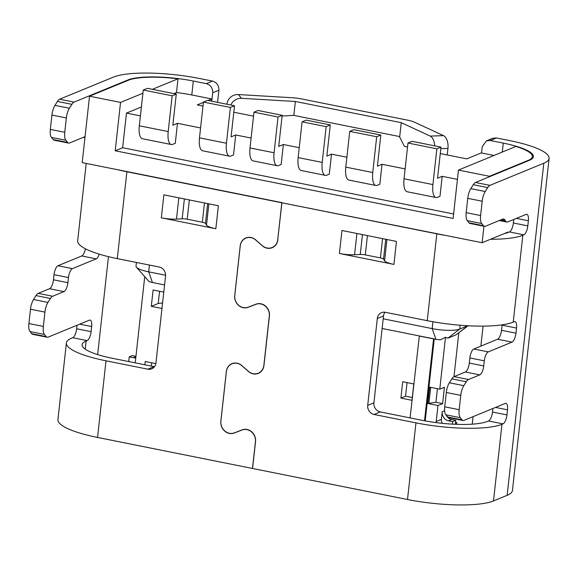 <?xml version="1.0" encoding="UTF-8"?>
<svg xmlns="http://www.w3.org/2000/svg" width="578" height="578" viewBox="0 0 578 578"><rect width="100%" height="100%" fill="white"/><g stroke="black" fill="none" stroke-linecap="round" stroke-linejoin="round"><path stroke-width="0.87" d="M230.875 105.037A10.534 10.014 -40.5 0 1 241.517 98.303L238.317 94.554L292.157 97.725A15.808 3.461 -173.7 0 1 301.564 98.925L407.447 120.123A15.808 3.461 -173.7 0 1 414.607 122.247L443.557 135.649L430.191 136.083L401.248 122.673L399.665 137.015M293.826 115.398L295.365 101.475L241.517 98.303M282.086 116.026L293.537 115.34L399.42 136.538L404.405 146.379L407.541 147.007M253.532 116.171L233.808 112.226M493.988 155.475L481.243 152.924L466.771 158.871L440.277 153.567M457.429 179.368L442.184 176.319L437.553 178.226L440.992 147.108L412.114 141.328L407.981 143.026L404.036 178.79L432.922 184.577L436.86 148.806L440.992 147.108M405.127 168.899L382.022 164.268L377.391 166.182L380.83 135.064L353.881 129.667L349.748 131.365L345.796 167.129A15.808 5.744 101.3 0 0 348.902 180.083L375.859 185.48A15.808 5.744 -78.7 0 1 372.759 172.526L345.796 167.129M346.894 157.238L331.49 154.153L326.852 156.06L330.298 124.942L306.232 120.123L302.099 121.828L298.147 157.592L322.221 162.411A15.808 5.744 -78.7 0 0 325.32 175.358A15.808 5.744 -78.7 0 0 326.729 175.192M299.245 147.693L283.357 144.514L278.726 146.422L282.165 115.304L258.106 110.492L253.966 112.19L250.021 147.954A15.808 5.744 101.3 0 0 253.128 160.901L277.194 165.72A15.808 5.744 -78.7 0 1 274.095 152.773L278.032 117.009L253.966 112.19M251.112 138.055L235.708 134.977L231.077 136.885L234.524 105.767L207.567 100.37L203.434 102.068L199.482 137.831L226.446 143.236L230.384 107.465L234.524 105.767M200.58 127.94L177.475 123.316L172.844 125.224L176.283 94.106L147.404 88.326L143.272 90.023L139.327 125.787A15.808 5.744 101.3 0 0 142.426 138.734L171.305 144.522A15.808 5.744 -78.7 0 1 168.212 131.574L172.15 95.803L176.283 94.106M140.418 115.896L126.459 113.1L122.637 147.722L115.203 150.779L120.542 102.414L142.918 93.217M211.476 101.15L211.714 98.954L192.221 95.052A50.048 10.968 -173.7 0 0 176.478 92.538L173.848 93.614M141.4 106.952L126.459 113.1M211.714 98.954L208.044 100.464M203.398 102.371L197.25 104.9L202.994 106.056M238.317 94.554A10.534 10.014 139.5 0 0 226.93 104.17L226.923 104.242M481.532 152.982L482.218 146.725L486.43 140.859L492.637 138.308L496.488 137.954L509.478 140.555A65.856 14.428 -173.7 0 1 549.1 158.401A65.856 14.428 -173.7 0 1 543.804 163.227L489.934 185.372A10.534 3.829 -78.7 0 0 487.716 187.59L473.274 184.7L470.795 188.63A10.534 3.829 101.3 0 0 467.754 198.333L466.171 212.661A10.534 3.829 101.3 0 0 467.262 220.659L469.061 222.833A10.534 3.829 101.3 0 0 470.037 223.469L484.48 226.359A10.534 3.829 -78.7 0 1 483.504 225.723L481.698 223.549A10.534 3.829 -78.7 0 1 480.607 215.551L482.189 201.223A10.534 3.829 -78.7 0 1 485.238 191.528L487.716 187.59M85.06 136.618L69.584 142.983A10.534 3.829 -78.7 0 1 68.645 143.091A10.534 3.829 -78.7 0 1 67.669 142.463L65.863 140.288A10.534 3.829 -78.7 0 1 64.772 132.283L66.354 117.963A10.534 3.829 -78.7 0 1 69.396 108.259L71.874 104.329L57.439 101.432A10.534 3.829 101.3 0 1 59.657 99.214L113.534 77.069A65.856 14.428 -173.7 0 1 199.526 78.492L212.523 81.093C216.858 82.423 218.983 85.457 218.896 90.204L217.552 102.371M57.439 101.432L54.961 105.369A10.534 3.829 101.3 0 0 51.919 115.073L50.337 129.393A10.534 3.829 101.3 0 0 51.428 137.398L53.227 139.573A10.534 3.829 101.3 0 0 54.202 140.201L68.645 143.091M85.421 248.793A7.904 2.868 -78.7 0 1 81.744 255.967L57.973 265.736A7.904 2.868 101.3 0 0 54.029 274.673L53.465 279.788A7.904 2.868 -78.7 0 1 49.513 288.725L38.22 293.364A10.534 3.829 101.3 0 0 36.002 295.582L33.524 299.52A10.534 3.829 101.3 0 0 30.482 309.223L28.9 323.543A10.534 3.829 101.3 0 0 29.991 331.548L31.797 333.723A10.534 3.829 101.3 0 0 32.773 334.351L47.208 337.241A10.534 3.829 -78.7 0 1 46.233 336.613L44.427 334.438A10.534 3.829 -78.7 0 1 43.336 326.433L44.918 312.113A10.534 3.829 -78.7 0 1 47.967 302.41L50.445 298.479A10.534 3.829 -78.7 0 1 52.663 296.254L63.956 291.615A7.904 2.868 101.3 0 0 67.901 282.678L68.464 277.57A7.904 2.868 -78.7 0 1 72.409 268.626L96.179 258.857A7.904 2.868 101.3 0 0 99.214 254.154M77.055 325.248L76.664 328.774A7.904 2.868 -78.7 0 1 72.72 337.711L71.686 338.137A65.856 14.428 -173.7 0 0 66.391 342.956L57.93 419.599A65.856 14.428 6.3 0 0 97.552 437.445L252.478 468.462L255.425 441.773A10.534 9.544 67.7 0 0 246.929 429.627A10.534 9.544 67.7 0 0 241.965 430.032L243.179 429.533M86.209 163.429L77.669 240.773A65.856 14.428 6.3 0 0 117.291 258.619L159.167 267.007A7.904 7.153 -112.3 0 1 165.539 276.118L155.944 362.97A7.904 7.153 -112.3 0 1 151.732 368.836A7.904 7.153 -112.3 0 1 147.881 369.19L106.012 360.802A65.856 14.428 -173.7 0 1 66.391 342.956M176.478 92.538L177.995 78.803A50.048 10.968 -173.7 0 0 128.381 80.234L89.525 96.208L82.192 162.628L117.898 169.773A65.856 14.428 -173.7 0 0 126.878 171.767L281.811 202.784L277.736 239.697A10.534 9.544 67.7 0 1 272.115 247.514A10.534 9.544 67.7 0 1 266.978 247.991A10.534 9.544 67.7 0 1 262.318 245.657L255.628 239.827A10.534 9.544 -112.3 0 0 250.968 237.493A10.534 9.544 -112.3 0 0 245.838 237.963A10.534 9.544 -112.3 0 0 240.217 245.78L234.719 295.568A10.534 9.544 -112.3 0 0 243.215 307.713A10.534 9.544 -112.3 0 0 248.179 307.308L255.837 304.346A10.534 9.544 67.7 0 1 260.801 303.941A10.534 9.544 67.7 0 1 269.297 316.087L263.857 365.383A10.534 9.544 67.7 0 1 258.236 373.2A10.534 9.544 67.7 0 1 253.106 373.677A10.534 9.544 67.7 0 1 248.439 371.343L241.756 365.513A10.534 9.544 -112.3 0 0 237.096 363.179A10.534 9.544 -112.3 0 0 231.959 363.649A10.534 9.544 -112.3 0 0 226.338 371.466L220.847 421.254A10.534 9.544 -112.3 0 0 229.343 433.399A10.534 9.544 -112.3 0 0 234.307 432.994L241.965 430.032M161.334 217.827L163.87 194.837L218.376 205.754L215.84 228.744L161.334 217.827A15.808 3.461 6.3 0 0 176.492 219.084L182.171 218.802A5.267 1.156 -173.7 0 1 187.229 219.221L202.351 222.248A5.267 1.156 -173.7 0 1 205.457 223.469L206.512 225.095A15.808 3.461 6.3 0 0 215.84 228.744M154.485 366.712A7.904 7.153 67.7 0 1 154.08 366.64L112.211 358.259A50.048 10.968 6.3 0 1 82.098 344.69A50.048 10.968 6.3 0 1 86.122 341.027L85.226 349.148M430.191 136.083A10.534 5.621 88.2 0 1 434.67 145.844M447.22 154.955L447.943 148.423A10.534 5.621 -91.8 0 0 443.557 135.649M295.365 101.475L401.248 122.673M71.874 104.329A10.534 3.829 -78.7 0 1 74.092 102.104L127.969 79.959A50.048 10.968 6.3 0 1 193.327 81.043L206.324 83.644C210.652 84.973 212.776 88.008 212.697 92.755L211.765 101.208M486.43 140.859L490.289 140.505L503.279 143.106A50.048 10.968 6.3 0 1 533.393 156.667A50.048 10.968 6.3 0 1 529.369 160.33L475.492 182.482A10.534 3.829 101.3 0 0 473.274 184.7M507.932 232.544L507.983 232.089L490.52 239.263A65.856 14.428 -173.7 0 0 522.83 235.253L523.863 234.827L509.428 231.937A7.904 2.868 -78.7 0 0 513.372 223L513.763 219.474M509.428 231.937L508.394 232.363A50.048 10.968 6.3 0 1 504.197 233.642M502.13 324.829A7.904 2.868 -78.7 0 1 502.094 325.183L501.523 330.291A7.904 2.868 -78.7 0 1 497.579 339.228L473.808 349.004A7.904 2.868 101.3 0 0 469.863 357.941L469.3 363.049A7.904 2.868 -78.7 0 1 465.355 371.986L454.062 376.632A10.534 3.829 101.3 0 0 451.844 378.85L449.359 382.78A10.534 3.829 101.3 0 0 446.317 392.484L444.735 406.811A10.534 3.829 101.3 0 0 445.826 414.809L447.632 416.984A10.534 3.829 101.3 0 0 448.607 417.619L463.043 420.509A10.534 3.829 -78.7 0 1 462.068 419.874L460.269 417.699A10.534 3.829 -78.7 0 1 459.178 409.701L460.76 395.374A10.534 3.829 -78.7 0 1 463.802 385.678L466.28 381.74A10.534 3.829 -78.7 0 1 468.498 379.522L479.791 374.876A7.904 2.868 101.3 0 0 483.735 365.939L484.299 360.831A7.904 2.868 -78.7 0 1 488.251 351.894L512.021 342.118A7.904 2.868 101.3 0 0 515.966 333.181L516.53 328.073A7.904 2.868 101.3 0 0 514.984 321.599A7.904 2.868 101.3 0 0 514.275 321.686L513.242 322.105A65.856 14.428 6.3 0 1 427.243 320.682L436.831 233.83L281.905 202.806L277.874 238.555A10.534 9.544 -112.3 0 1 272.187 247.709A10.534 9.544 -112.3 0 1 267.058 248.186A10.534 9.544 -112.3 0 1 262.39 245.852L262.499 245.809M384.97 312.228A7.904 7.153 67.7 0 0 383.503 315.971L373.915 402.823A7.904 7.153 67.7 0 0 380.288 411.933L422.164 420.322A50.048 10.968 6.3 0 0 487.521 421.398L488.555 420.979A7.904 2.868 -78.7 0 0 492.499 412.042L492.89 408.509M489.479 176.29L458.455 170.077L515.908 146.458A50.048 10.968 -173.7 0 1 532.36 156.652A50.048 10.968 -173.7 0 1 528.335 160.316L489.479 176.29L489.421 176.752M490.52 239.263L482.146 242.709L483.959 226.251M482.146 242.709L281.905 202.806M446.433 235.557A65.856 14.428 -173.7 0 1 436.831 233.83M282.216 202.676L281.811 202.784M117.898 169.773L282.115 202.661M152.397 89.323L177.995 78.803M89.525 96.208L120.542 102.414M458.455 170.077L453.116 218.441L115.203 150.779M122.637 147.722L453.607 213.997M442.184 176.319L439.995 196.296L437.423 197.351A15.808 5.744 -78.7 0 1 436.022 197.524A15.808 5.744 -78.7 0 1 432.922 184.577M177.475 123.316L175.286 143.286L172.714 144.348A15.808 5.744 -78.7 0 1 171.305 144.522M235.708 134.977L233.519 154.947L230.947 156.009A15.808 5.744 -78.7 0 1 229.545 156.183A15.808 5.744 -78.7 0 1 226.446 143.236M283.357 144.514L281.168 164.492L278.596 165.546A15.808 5.744 -78.7 0 1 277.194 165.72M331.49 154.153L329.301 174.13L326.722 175.185M382.022 164.268L379.833 184.245L377.261 185.307A15.808 5.744 -78.7 0 1 375.859 185.48M404.044 178.79A15.808 5.744 101.3 0 0 407.143 191.737L436.022 197.524M436.86 148.806L407.981 143.026M172.15 95.803L143.272 90.023M199.497 137.839A15.808 5.744 101.3 0 0 202.589 150.786L229.545 156.183M230.384 107.465L203.434 102.068M282.165 115.304L278.032 117.009M298.161 157.592A15.808 5.744 101.3 0 0 301.254 170.539L325.32 175.358M322.213 162.411L326.165 126.647L330.298 124.942M326.165 126.647L302.099 121.828M380.83 135.064L376.697 136.762L372.752 172.526M376.697 136.762L349.748 131.365M47.208 337.241A10.534 3.829 -78.7 0 0 48.147 337.133L89.417 320.169A7.904 2.868 101.3 0 1 90.117 320.082A7.904 2.868 101.3 0 1 91.671 326.556L91.107 331.664A7.904 2.868 101.3 0 1 87.155 340.601L86.122 341.027M241.886 365.628L241.785 365.664A10.534 9.544 67.7 0 0 237.125 363.338A10.534 9.544 67.7 0 0 231.988 363.808A10.534 9.544 67.7 0 0 226.374 371.625L220.904 421.116A10.534 9.544 67.7 0 0 229.408 433.262A10.534 9.544 67.7 0 0 234.372 432.857L242.081 429.873A10.534 9.544 -112.3 0 1 247.044 429.468A10.534 9.544 -112.3 0 1 255.541 441.614L252.572 468.483L407.504 499.508A65.856 14.428 6.3 0 0 493.496 500.931L507.144 495.324A65.856 14.428 6.3 0 0 512.433 490.505L549.1 158.401M241.785 365.664L248.518 371.538A10.534 9.544 -112.3 0 0 253.178 373.872A10.534 9.544 -112.3 0 0 258.315 373.395A10.534 9.544 -112.3 0 0 263.936 365.578L269.413 315.928A10.534 9.544 -112.3 0 0 260.916 303.782A10.534 9.544 -112.3 0 0 255.953 304.187L248.244 307.164A10.534 9.544 67.7 0 1 243.28 307.575A10.534 9.544 67.7 0 1 234.784 295.423L240.246 245.939A10.534 9.544 67.7 0 1 245.867 238.122A10.534 9.544 67.7 0 1 251.004 237.645A10.534 9.544 67.7 0 1 255.664 239.978L262.39 245.852M383.503 315.971L377.304 318.514A7.904 7.153 -112.3 0 1 381.523 312.655A7.904 7.153 -112.3 0 1 385.374 312.301L427.243 320.682M377.304 318.514L367.716 405.373A7.904 7.153 -112.3 0 0 374.089 414.484L415.965 422.865A65.856 14.428 -173.7 0 0 501.964 424.295L502.997 423.869A7.904 2.868 101.3 0 0 506.942 414.932L507.506 409.824A7.904 2.868 101.3 0 0 505.952 403.343A7.904 2.868 101.3 0 0 505.251 403.43L463.982 420.394A10.534 3.829 -78.7 0 1 463.043 420.509M339.409 253.489L341.952 230.492L396.457 241.409L393.921 264.399L339.409 253.489A15.808 3.461 6.3 0 0 354.567 254.739L360.253 254.465A5.267 1.156 -173.7 0 1 365.303 254.884L380.425 257.911A5.267 1.156 -173.7 0 1 383.532 259.125L384.587 260.75A15.808 3.461 6.3 0 0 393.921 264.399M523.863 234.827A7.904 2.868 101.3 0 0 527.808 225.89L528.371 220.782A7.904 2.868 101.3 0 0 526.825 214.308A7.904 2.868 101.3 0 0 526.117 214.387L507.737 221.945A10.744 3.902 -78.7 0 1 506.805 222.053A10.744 3.902 -78.7 0 1 505.634 221.172L504.804 219.915A10.744 3.902 101.3 0 0 503.633 219.033A10.744 3.902 101.3 0 0 502.694 219.141L485.419 226.244A10.534 3.829 -78.7 0 1 484.48 226.359M136.422 262.455L136.018 266.14A21.075 4.617 6.3 0 0 136.437 267.224A21.075 4.617 6.3 0 0 148.698 271.848L165.583 275.229M383.192 318.803L432.178 328.607A21.075 4.617 6.3 0 0 459.698 329.063L467.768 325.746M455.558 422.388L456.772 422.634L456.584 424.331M450.175 419.072A5.267 4.768 67.7 0 1 449.749 417.843M458.816 332.849L453.976 376.661M136.437 267.224L148.98 281.486A7.904 1.734 6.3 0 0 152.455 282.498L164.564 284.925M434.251 338.925L425.198 420.9M436.195 422.619A5.267 4.768 -112.3 0 1 436.202 421.507L437.965 405.51L442.618 403.603L444.424 387.253L439.771 389.16L445.501 337.249L440.443 339.842A7.904 1.734 6.3 0 1 435.935 339.257L433.565 338.91L424.527 420.777M439.771 389.16L429.664 387.137L427.857 403.487L435.92 402.259L442.618 403.603M437.965 405.51L427.857 403.487M134.977 362.818A5.267 4.768 -112.3 0 0 135.397 361.272L144.695 277.014M163.769 292.121L153.105 289.983L151.299 306.333L161.963 308.471M413.783 383.958L402.714 381.74L400.908 398.09L411.977 400.308L413.783 383.958M155.843 363.641L145.208 361.51L144.847 364.79M151.674 362.811L151.313 366.084M159.571 291.283L158.22 303.486L151.299 306.333M158.22 303.486L162.577 302.915M412.287 397.527L405.561 396.176L400.908 398.09M405.561 396.176L407.057 382.614M410.084 417.901L419.332 335.934L382.123 328.485M419.332 335.934L433.767 338.824M433.565 338.91L419.122 336.02M468.129 325.768L456.136 334.785L447.871 338.188L445.501 337.249M442.423 423.342A5.267 4.768 67.7 0 1 441.368 419.382L442.213 411.717A7.904 7.153 -112.3 0 0 448.586 420.827L452.682 421.644L452.408 424.136M455.348 424.281L455.782 420.372L451.693 419.556A7.904 7.153 67.7 0 1 446.238 415.307M456.772 422.634L455.471 423.168M455.782 420.372L452.682 421.644M135.938 356.33L132.355 355.615L129.248 356.886L128.735 361.568M135.787 357.753A7.904 7.153 -112.3 0 1 133.345 357.703L129.248 356.886M430.689 387.347L428.955 403.039M437.416 388.691L435.92 402.259M106.012 360.802L97.552 437.445M126.878 171.767L117.291 258.619M238.902 431.101L234.307 432.994M447.943 148.423L440.826 148.654M472.248 424.165L473.079 416.659M480.867 346.099L483.078 326.115M502.289 152.057L503.279 143.106M193.327 81.043L191.788 94.965M528.285 160.778L528.335 160.316M252.781 305.415L248.179 307.308M255.837 304.346L257.058 303.84M139.327 125.787L168.212 131.574M250.021 147.954L274.095 152.773M97.646 354.603L108.462 256.668M127.919 80.421L127.969 79.959M87.155 340.601L72.72 337.711M147.881 369.19L154.08 366.64M76.664 328.774L91.107 331.664M91.671 326.556L79.699 324.157M31.797 333.723L46.233 336.613M44.427 334.438L29.991 331.548M28.9 323.543L43.336 326.433M44.918 312.113L30.482 309.223M33.524 299.52L47.967 302.41M50.445 298.479L36.002 295.582M38.22 293.364L52.663 296.254M63.956 291.615L49.513 288.725M53.465 279.788L67.901 282.678M68.464 277.57L54.029 274.673M57.973 265.736L72.409 268.626M96.179 258.857L81.744 255.967M407.504 499.508L415.965 422.865M501.964 424.295L493.496 500.931M507.144 495.324L543.804 163.227M522.83 235.253L513.242 322.105M496.488 137.954L490.289 140.505M475.492 182.482L489.934 185.372M470.795 188.63L485.238 191.528M482.189 201.223L467.754 198.333M466.171 212.661L480.607 215.551M481.698 223.549L467.262 220.659M469.061 222.833L483.504 225.723M504.804 219.915L502.123 219.38M500.331 220.11L505.634 221.172M528.371 220.782L516.407 218.383M513.372 223L527.808 225.89M502.997 423.869L488.555 420.979M380.288 411.933L374.089 414.484M492.499 412.042L506.942 414.932M507.506 409.824L495.534 407.425M447.632 416.984L462.068 419.874M460.269 417.699L445.826 414.809M444.735 406.811L459.178 409.701M460.76 395.374L446.317 392.484M449.359 382.78L463.802 385.678M466.28 381.74L451.844 378.85M454.062 376.632L468.498 379.522M479.791 374.876L465.355 371.986M469.3 363.049L483.735 365.939M484.299 360.831L469.863 357.941M473.808 349.004L488.251 351.894M512.021 342.118L497.579 339.228M501.523 330.291L515.966 333.181M516.53 328.073L502.094 325.183M367.716 405.373L373.915 402.823M384.587 260.75L386.935 239.502M385.728 239.263L383.532 259.125M380.425 257.911L382.557 238.627M356.915 233.49L354.567 254.739M360.253 254.465L362.449 234.596M367.435 235.6L365.303 254.884M206.324 83.644L212.523 81.093M59.657 99.214L74.092 102.104M218.896 90.204L212.697 92.755M54.961 105.369L69.396 108.259M66.354 117.963L51.919 115.073M50.337 129.393L64.772 132.283M65.863 140.288L51.428 137.398M53.227 139.573L67.669 142.463M84.496 136.849L85.024 136.957M435.935 339.257L432.178 328.607L432.936 321.751M149.442 265.056L148.698 271.848L152.455 282.498M460.117 325.233L459.698 329.063L447.871 338.188M456.136 334.785L467.855 325.754M436.202 421.507L441.368 419.382M444.627 410.727L442.213 411.717M451.693 419.556L448.586 420.827M133.345 357.703L135.902 356.648M206.512 225.095L208.86 203.846M207.654 203.601L205.457 223.469M202.351 222.248L204.475 202.965M178.833 197.835L176.492 219.084M189.353 199.937L187.229 219.221M182.171 218.802L184.368 198.94M532.36 156.652L532.128 158.755M272.115 247.514L273.864 246.792M258.236 373.2L259.992 372.478M506.805 222.053L499.276 220.543M231.988 363.808L233.541 363.172M247.413 237.486L245.867 238.122M83.442 137.282L84.952 137.586"/></g></svg>
